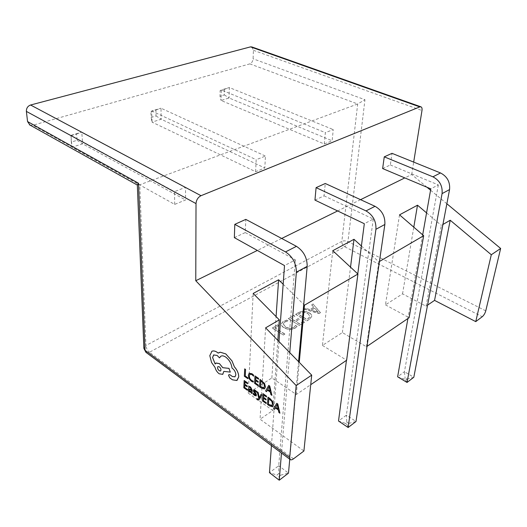<?xml version="1.0" encoding="UTF-8"?>
<svg xmlns="http://www.w3.org/2000/svg" width="527" height="527" viewBox="0 0 527 527"><rect width="100%" height="100%" fill="white"/><g stroke="black" fill="none" stroke-linecap="round" stroke-linejoin="round"><path stroke-width="0.4" stroke-dasharray="2.63 1.98" d="M319.085 313.545L320.383 312.761L313.117 304.112L311.707 304.942L313.802 307.3L309.79 309.678L305.779 308.427L304.349 309.27L319.085 313.545L320.383 312.761M399.525 214.845L385.448 304.863L402.542 293.862L426.04 306.18L427.549 305.153M385.448 304.863L409.123 317.695M332.768 250.694L322.432 345.409L342.385 332.57L366.449 346.753L367.003 346.377M322.432 345.409L346.641 360.237M253.164 293.447L248.263 393.142L271.86 377.958L296.332 394.492L310.726 384.697M248.263 393.142L272.815 410.507L260.055 419.196L303.914 450.993M274.923 328.018L278.888 325.686L277.683 324.935L272.301 328.097L283.421 335.053L284.83 334.204L274.923 328.018L278.888 325.686M309.263 313.012C305.429 311.049 301.793 310.976 298.354 312.788L295.64 314.382L306.707 321.009L309.52 319.316L311.727 316.483C311.8 315.153 310.976 313.993 309.263 313.012L309.283 312.814C305.449 310.851 301.813 310.778 298.374 312.59L298.354 312.788M290.812 318.657L294.883 316.259L293.677 315.535L288.243 318.73L299.336 325.455L304.507 322.34L303.282 321.602L299.468 323.894L295.799 321.674L299.376 319.54L298.157 318.809L294.58 320.936L290.812 318.657L294.883 316.259M284.692 322.102L288.025 320.983L286.82 320.245L283.295 321.477L281.247 324.065C281.253 325.455 282.129 326.668 283.882 327.702C287.689 329.836 291.418 330.001 295.067 328.196L297.037 326.47L295.535 325.554L293.849 327.438C291.049 328.776 288.223 328.604 285.37 326.924L283.21 324.013L284.705 321.905L288.025 320.983M314.948 200.095L324.052 195.853L325.264 183.495M427.041 187.283L411.692 174.523L404.808 177.909M360.56 199.674L337.629 210.952M281.675 238.474L257.341 250.444M411.692 174.523L413.688 162.105M234.357 237.637L245.259 232.559L245.799 219.384M382.635 168.561L390.342 164.977L392.022 153.337M255.628 171.697L256.181 159.701L265.45 156.078L264.817 167.981L255.628 171.697L152.026 122.112L161.216 119.234L264.817 167.981M251.906 46.962L253.428 50.328L253.079 58.8C252.789 61.402 251.715 63.088 249.857 63.866L357.681 103.984L139.774 184.786L32.852 125.242L29.953 125.057M174.674 204.39L174.516 191.617L185.524 187.316L185.576 199.983L174.674 204.39L71.982 147.178L82.673 143.825L185.576 199.983M324.283 143.97L325.357 132.666L333.262 129.576L332.142 140.795L324.283 143.97L221.103 100.479L229.074 97.982L332.142 140.795M296.332 394.492L299.257 362.372M366.449 346.753L378.854 261.833L379.44 261.491M426.04 306.18L441.343 225.404L442.911 224.489M446.863 203.758L430.566 190.207M249.857 63.866L32.852 125.242M283.157 284.251L303.743 304.481M361.41 246.017L378.854 261.833M426.56 212.875L441.343 225.404M265.608 327.847L260.055 419.196M277.834 340.396L272.815 410.507M402.542 293.862L413.794 227.177M342.385 332.57L350.527 267.163M271.86 377.958L276.076 316.602M70.763 135.755L76.553 134.003L77.067 140.301L71.31 142.073L70.967 135.373L174.516 191.617M77.067 140.301L82.673 143.825L81.764 132.112L185.524 187.316M76.553 134.003L81.764 132.112L70.967 135.373L71.982 147.178L71.31 142.073M245.259 232.559L295.357 259.897L284.514 265.582M295.357 259.897L278.73 465.743L269.468 472.666L276.906 475.044L278.757 473.641L280.7 475.137L278.855 476.54L276.906 475.044M278.994 341.582L271.438 445.592M298.572 361.66L289.751 459.195M280.7 475.137L288.486 473.134L278.73 465.743L278.757 473.641M289.751 352.616L281.477 453.049M279.244 480.209L278.855 476.54M150.939 111.513L155.906 110.011L156.058 115.947L151.111 117.475L150.939 111.513L151.717 110.986L256.181 159.701M156.058 115.947L161.216 119.234L160.979 108.193L265.45 156.078M155.906 110.011L160.979 108.193L151.717 110.986L152.026 122.112L151.111 117.475M324.052 195.853L373.287 219.021L364.322 223.725M373.287 219.021L346.404 415.118L338.518 421.014L345.225 423.319L346.799 422.127L348.716 423.412L347.141 424.61L345.225 423.319M357.767 273.869L346.45 360.369M348.716 423.412L356.008 421.488L346.404 415.118L346.799 422.127M220.121 90.598L224.436 89.294L224.304 94.913L220.009 96.237L220.121 90.598L221.314 89.965L325.357 132.666M224.304 94.913L229.074 97.982L229.344 87.541L333.262 129.576M224.436 89.294L229.344 87.541L221.314 89.965L221.103 100.479L220.009 96.237M390.342 164.977L438.339 184.911L430.803 188.864M438.339 184.911L404.426 371.706L397.628 376.792L403.735 379.025L405.085 377.997L406.963 379.117L405.612 380.145L403.735 379.025M422.68 234.851L407.911 318.525M406.963 379.117L413.814 377.266L404.426 371.706L405.085 377.997M348.143 427.502L347.141 424.61M407.048 382.444L405.612 380.145M278.902 325.482L277.683 324.935M277.696 324.737L272.301 328.097M272.314 327.893L283.421 335.053M283.434 334.849L284.83 334.204M284.843 333.999L274.936 327.814M320.403 312.564L313.117 304.112M313.137 303.914L311.707 304.942M311.727 304.744L313.802 307.3M313.822 307.103L309.79 309.678M309.81 309.481L305.779 308.427M305.798 308.223L304.349 309.27M304.362 309.066L319.105 313.348M311.345 309.988L314.593 308.064L318.387 312.168L311.325 310.192L314.573 308.262L318.367 312.373L311.325 310.192M298.374 312.59L295.64 314.382M295.654 314.184L306.707 321.009M306.727 320.811L309.52 319.316M309.54 319.112L311.747 316.286C311.819 314.955 310.996 313.796 309.283 312.814M307.933 313.578L310.028 316.253L308.308 318.387L306.839 319.27L298.203 314.112L299.619 313.282C302.261 311.879 305.034 311.977 307.933 313.578L310.008 316.457L308.288 318.591L306.826 319.467L298.183 314.316L299.599 313.479C302.248 312.076 305.014 312.175 307.913 313.776M294.903 316.055L293.677 315.535M293.697 315.337L288.243 318.73M288.262 318.525L299.336 325.455M299.349 325.258L304.507 322.34M304.527 322.135L303.282 321.602M303.302 321.398L299.468 323.894M299.488 323.69L295.799 321.674M295.818 321.47L299.376 319.54M299.389 319.342L298.157 318.809M298.177 318.611L294.58 320.936M294.6 320.732L290.832 318.453M288.045 320.778L286.82 320.245M286.84 320.047L283.295 321.477M283.309 321.279L281.26 323.861C281.266 325.251 282.149 326.463 283.901 327.498L283.882 327.702M283.901 327.498C287.709 329.632 291.438 329.797 295.087 327.992L295.067 328.196M295.087 327.992L297.037 326.47M297.057 326.266L295.535 325.554M295.555 325.357L293.849 327.438M293.868 327.234C291.069 328.571 288.236 328.4 285.384 326.72L285.37 326.924M285.384 326.72L283.223 323.809L284.705 321.905M137.323 184.898L139.774 184.786L145.913 345.528L341.839 241.379L357.681 103.984L364.954 99.715L253.079 58.8M244.699 368.867L244.37 376.245L247.901 378.689M249.231 373.254L248.349 375.343L249.087 378.603L251.359 381.212L253.256 382.088M249.95 374.256L251.985 374.625L253.573 376.173M255.667 380.646L258.125 382.312M255.845 377.424L258.507 379.216M255.009 375.929L254.607 383.333L258.289 385.883M260.022 379.361L259.587 386.785L261.484 388.103L264.633 388.755M263.869 387.806L264.521 386.265L263.882 383.636L260.865 380.863M267.413 390.092L270.338 392.108L270.918 394.637L271.925 395.336M268.77 385.356L265.615 390.962L266.609 391.653M270.081 391.054L269.185 386.64M244.851 385.138L247.229 386.778M244.996 381.956L247.571 383.761M244.172 380.52L243.849 387.753L247.413 390.27M251.234 392.134L251.214 392.944L252.058 393.537M248.606 388.649L248.283 389.453L248.639 390.836L249.719 392.016L251.056 392.279M251.359 389.677L250.477 387.714L248.876 387.24L248.915 386.357M250.984 391.614L251.346 390.355L249.311 389.519M253.256 393.228L253.21 394.163L254.495 395.388L256.241 395.882M254.548 390.797L256.458 392.292M253.678 389.954L253.599 391.561L255.47 394.064L255.542 395.013M260.997 394.433L259.284 397.74M257.196 391.772L258.803 398.287L258.164 399.183M256.985 398.623L256.939 399.426L257.486 399.888L258.79 400.052M263.592 398.287L266.063 399.993M263.79 395.112L266.471 396.95M262.953 393.616L262.499 400.902L266.207 403.511M267.999 397.134L267.512 404.433L269.422 405.783L272.663 406.475M271.873 405.526L272.499 404.057L271.879 401.455L268.842 398.636M275.404 407.898L278.348 409.973L278.921 412.476L279.929 413.188M276.807 403.28L273.579 408.708L274.58 409.42M278.098 408.926L277.169 404.552M228.929 374.631L228.58 375.402L229.851 377.912L232.552 379.815L237.104 380.329M220.859 356.232C222.117 355.488 223.751 355.778 225.767 357.082C229.377 359.928 231.458 363.577 232.018 368.037L232.387 368.294C234.581 370.059 235.734 372.24 235.859 374.835L234.93 376.838M213.784 354.862L217.164 355.435L219.535 357.866M215.174 364.025L216.03 363.011M223.81 371.403L230.325 372.082M211.735 351.371L209.812 355.639L211.571 362.471L215.062 367.385C215.734 370.033 217.117 372.167 219.206 373.788L222.657 374.414M218.218 353.116L218.843 352.688M220.563 370.982L220.629 370.936C221.353 369.71 220.918 368.327 219.324 366.779L217.974 366.548M293.499 458.833L149.457 352.247L344.744 246.774L482.258 316.72M485.769 310.844L347.932 241.597L364.954 99.715M253.428 50.328L421.982 110.505M347.932 241.597C347.497 243.929 346.437 245.654 344.744 246.774C342.748 245.523 341.779 243.724 341.839 241.379C343.709 240.595 345.738 240.661 347.932 241.597M143.864 348.327L145.913 345.528C146.216 348.235 147.395 350.475 149.457 352.247L146.124 352.471"/><path stroke-width="0.79" d="M293.499 458.833L303.914 450.993L311.707 375.138L296.167 385.56L289.672 457.541L290.186 459.524C290.944 460.117 292.044 459.893 293.499 458.833M475.749 321.622L482.258 316.72C483.878 315.311 485.044 313.354 485.769 310.844L500.65 248.474L491.302 254.745L475.749 321.622L434.551 300.383L450.21 220.233L442.911 224.489M427.549 305.153L434.551 300.383M367.003 346.377L409.123 317.695L423.668 235.707L379.44 261.491M310.726 384.697L346.641 360.237L357.932 274.027L304.468 305.192L299.257 362.372M316.095 187.632L366.001 210.905L375.033 206.301L325.264 183.495L316.095 187.632L314.948 200.095L364.322 223.725L357.767 273.869M413.688 162.105L421.982 110.505C422.246 108.608 421.936 107.403 421.066 106.876L419.815 106.895L201.011 195.701C198 197.289 196.334 199.917 196.018 203.593L195.767 280.726L296.167 385.56M404.808 177.909L360.56 199.674M337.629 210.952L281.675 238.474M257.341 250.444L195.767 280.726M234.792 224.357L285.509 251.906L296.451 246.333L245.799 219.384L234.792 224.357L234.357 237.637L284.514 265.582L278.994 341.582M384.262 156.842L432.924 176.815L440.506 172.955L392.022 153.337L384.262 156.842L382.635 168.561L430.803 188.864L422.68 234.851M196.018 203.593L26.383 111.401L27.556 121.553L138.515 183.238L137.323 184.898L143.864 348.327L145.05 350.303L289.672 457.541M500.65 248.474L446.863 203.758M430.566 190.207L427.041 187.283M29.953 125.057L27.556 121.553M26.383 111.401C26.324 108.219 27.72 106.085 30.586 105.005L201.011 195.701M419.815 106.895L250.523 46.87L30.586 105.005M250.523 46.87L251.906 46.962L420.796 106.783M276.076 316.602L278.612 279.784L253.164 293.447L279.31 319.863L265.608 327.847L311.707 375.138M278.612 279.784L283.157 284.251M303.743 304.481L304.468 305.192M357.932 274.027L332.768 250.694L353.999 239.298L361.41 246.017M423.668 235.707L399.525 214.845L417.503 205.194L426.56 212.875M450.21 220.233L491.302 254.745M279.31 319.863L277.834 340.396M413.794 227.177L417.503 205.194M350.527 267.163L353.999 239.298M271.438 445.592L269.468 472.666L279.244 480.209L288.486 473.134L289.751 459.195M296.451 246.333C303.605 251.03 307.188 257.703 307.188 266.352L298.572 361.66M285.509 251.906C292.683 256.702 296.306 263.46 296.372 272.189L289.751 352.616M281.477 453.049L279.244 480.209M346.45 360.369L338.518 421.014L348.143 427.502L356.008 421.488L384.862 224.469C385.263 216.393 381.989 210.339 375.033 206.301M366.001 210.905C372.984 215.016 376.291 221.142 375.935 229.285L348.143 427.502M407.911 318.525L397.628 376.792L407.048 382.444L413.814 377.266L449.564 189.575C450.242 182.013 447.225 176.473 440.506 172.955M432.924 176.815C439.676 180.392 442.72 185.991 442.074 193.613L407.048 382.444M247.881 378.702L247.94 377.852L245.266 376.001L245.569 369.46L244.699 368.867L244.344 376.258L247.881 378.702L247.94 377.852M247.921 377.866L245.246 376.014L245.569 369.46M245.549 369.48L244.68 368.88M253.546 376.186L253.606 375.184L251.998 373.768L249.113 373.333L248.329 375.356L249.06 378.617L251.333 381.225L253.237 382.101L253.309 381.173L251.524 380.454L249.805 378.491L249.245 375.929L250.068 374.19L251.965 374.644L253.546 376.186L253.625 375.165L252.025 373.755L249.231 373.254M253.237 382.101L253.309 381.173M253.283 381.192L251.504 380.468L249.824 378.478L249.264 375.916L249.95 374.256M258.263 385.902L258.309 385.059L255.509 383.122L255.648 380.632L258.105 382.325L258.151 381.476L255.694 379.789L255.826 377.411L258.487 379.229L258.533 378.373L254.982 375.942L254.581 383.346L258.289 385.883L258.335 385.046L255.529 383.103L255.667 380.646M258.105 382.325L258.177 381.462L255.714 379.769L255.845 377.424M258.487 379.229L258.553 378.36L254.982 375.942M259.561 386.798L261.464 388.116L264.218 388.946L265.443 386.904L264.561 383.537L260.002 379.381L259.561 386.798M260.845 380.85L260.503 386.574L263.619 387.925L264.495 386.278L263.862 383.656L260.845 380.85M264.633 388.755L265.47 386.89L264.58 383.518L260.022 379.361M260.865 380.863L260.522 386.561L263.869 387.806M271.899 395.349L269.725 386.041L268.75 385.369L265.588 390.975L266.583 391.666L267.387 390.105L270.318 392.128L270.898 394.651L271.925 395.336L269.745 386.027L268.75 385.369M267.729 389.46L270.094 391.093L269.139 386.64L267.729 389.46L270.081 391.054M266.583 391.666L267.4 390.112M269.159 386.653L267.756 389.446M247.394 390.283L247.433 389.46L244.719 387.549L244.831 385.125L247.229 386.778L247.268 385.948L244.89 384.282L244.996 381.989L247.552 383.775L247.611 382.918L244.172 380.52L243.823 387.767L247.413 390.27L247.453 389.446L244.739 387.536L244.851 385.138M247.209 386.792L247.268 385.948L244.89 384.282M244.864 384.295L244.976 381.976M247.552 383.775L247.611 382.918M244.153 380.54L247.591 382.938M250.569 387.042L248.896 386.37L248.849 387.253L250.457 387.727L251.359 389.677L248.56 388.682L248.257 389.466L248.612 390.85L249.699 392.035L251.214 392.147L251.195 392.958L252.031 393.55L252.209 390.23L250.595 387.029L248.915 386.357M249.37 389.493L249.324 390.764L249.956 391.442L251.01 391.594L251.326 390.369L249.37 389.493M252.031 393.55L252.229 390.217L250.595 387.029M251.366 389.651L248.606 388.649M249.284 389.539L249.35 390.751L250.984 391.614M254.6 394.723L253.237 393.241L255.523 395.026L254.62 394.71M253.237 393.241L253.184 394.176L254.475 395.402L256.267 395.863L256.28 394.196L254.258 391.12L255.226 391.074L256.438 392.312L256.511 391.409L255.371 390.375L253.988 389.861L253.382 390.586L253.579 391.574L255.443 394.084L255.523 395.026M256.287 395.849L256.3 394.183L254.442 391.719L254.376 390.85M256.438 392.312L256.511 391.409M256.491 391.423L255.351 390.388L253.678 389.954M256.965 398.643L256.919 399.44L257.459 399.901L258.856 400.006L261.893 395.059L260.977 394.446L259.277 397.766L258.151 392.444L257.196 391.772L258.783 398.3L258.184 399.17L256.965 398.643L258.164 399.183M261.866 395.072L260.977 394.446M259.258 397.747L259.198 397.233M259.172 397.253L258.151 392.444M258.131 392.457L257.169 391.785M258.79 400.052L261.893 395.059M266.181 403.53L266.234 402.7L263.414 400.718L263.572 398.274L266.043 400.006L266.122 399.156L263.645 397.424L263.77 395.098L266.445 396.969L266.504 396.126L262.927 393.629L262.479 400.915L266.181 403.53L266.26 402.687L263.441 400.698L263.592 398.287M266.043 400.006L266.122 399.156M266.095 399.17L263.625 397.437L263.79 395.112M266.445 396.969L266.524 396.106L262.927 393.629M267.492 404.453L269.402 405.797L272.182 406.686L273.434 404.71L272.558 401.37L267.973 397.154L267.492 404.453M268.823 398.623L268.441 404.255L271.583 405.665L272.479 404.071L271.853 401.469L268.823 398.623M272.663 406.475L273.454 404.696L272.584 401.357L269.995 398.531L267.973 397.154M268.842 398.636L268.467 404.235L271.873 405.526M279.909 413.201L277.762 403.978L276.78 403.293L273.553 408.728L274.56 409.433L275.377 407.918L278.328 409.986L278.895 412.489L279.929 413.188L277.788 403.959L276.78 403.293M275.733 407.292L278.104 408.959L277.169 404.552L275.733 407.292L278.098 408.926M274.56 409.433L275.39 407.924M277.189 404.565L275.753 407.279M238.731 376.818C238.626 373.307 237.17 369.974 234.37 366.818L231.999 360.962L225.787 353.927L220.246 352.207L218.198 353.13L217.164 352.313C215.168 350.975 213.435 350.62 211.966 351.252L209.792 355.653L211.551 362.484L215.036 367.398C215.714 370.046 217.091 372.181 219.186 373.801L222.789 374.328L223.81 371.403L230.299 372.095L228.962 368.373L222.756 367.708L219.423 363.61L215.872 363.116L215.148 364.038L212.579 357.49L213.626 354.961L217.144 355.448L219.509 357.879L220.635 356.377C221.907 355.475 223.606 355.718 225.74 357.095C229.35 359.941 231.439 363.59 231.992 368.05L232.361 368.307C234.555 370.073 235.714 372.253 235.839 374.855L235.029 376.765L232.361 376.522L230.022 374.829L228.87 374.671L228.553 375.415L229.825 377.925L232.526 379.829L236.814 380.487L238.751 376.805C238.645 373.294 237.19 369.961 234.39 366.805L232.018 360.949L225.813 353.913L220.266 352.194L218.843 352.688M219.212 370.744L220.609 370.949C221.333 369.723 220.899 368.34 219.304 366.792L217.908 366.594C217.19 367.839 217.625 369.223 219.212 370.744L220.563 370.982M237.104 380.329L238.751 376.805M234.93 376.838L232.387 376.509L230.042 374.816L228.929 374.631M219.509 357.879L220.859 356.232M215.161 364.012L212.598 357.477L213.784 354.862M230.299 372.095L228.988 368.36L222.783 367.694L219.443 363.597L216.03 363.011M222.657 374.414L223.83 371.41M218.218 353.116L217.183 352.299C215.187 350.962 213.455 350.607 211.986 351.239L211.735 351.371M217.974 366.548L217.928 366.581C217.216 367.826 217.651 369.21 219.232 370.731M138.515 183.238L145.05 350.303L146.124 352.471M296.372 272.189L307.188 266.352M375.935 229.285L384.862 224.469M442.074 193.613L449.564 189.575M290.186 459.524L145.893 352.299L143.864 348.327M137.33 185.056L29.407 124.747"/></g></svg>
